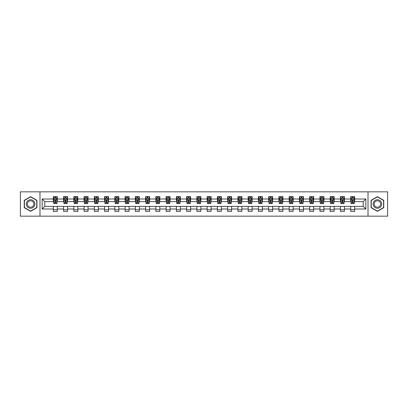 <?xml version="1.0" encoding="UTF-8"?>
<svg xmlns="http://www.w3.org/2000/svg" width="408" height="408" viewBox="0 0 408 408"><rect width="100%" height="100%" fill="white"/><g stroke="black" fill="none" stroke-linecap="round" stroke-linejoin="round"><path stroke-width="0.61" d="M368.011 216.164L387.6 216.164L387.6 191.837L368.011 191.837L368.011 216.164L39.989 216.164L39.989 191.837L20.4 191.837L20.4 216.164L39.989 216.164M368.011 191.837L39.989 191.837M354.664 199.002L354.664 196.605L350.722 196.605L350.722 199.002L344.413 199.002L344.413 196.605L340.466 196.605L340.466 199.002L334.157 199.002L334.157 196.605L330.215 196.605L330.215 199.002L323.901 199.002L323.901 196.605L319.959 196.605L319.959 199.002L313.645 199.002L313.645 196.605L309.703 196.605L309.703 199.002L303.394 199.002L303.394 196.605L299.447 196.605L299.447 199.002L293.138 199.002L293.138 196.605L289.195 196.605L289.195 199.002L282.882 199.002L282.882 196.605L278.939 196.605L278.939 199.002L272.626 199.002L272.626 196.605L268.683 196.605L268.683 199.002L262.375 199.002L262.375 196.605L258.427 196.605L258.427 199.002L252.119 199.002L252.119 196.605L248.176 196.605L248.176 199.002L241.862 199.002L241.862 196.605L237.92 196.605L237.92 199.002L231.611 199.002L231.611 196.605L227.664 196.605L227.664 199.002L221.355 199.002L221.355 196.605L217.408 196.605L217.408 199.002L211.099 199.002L211.099 196.605L207.157 196.605L207.157 199.002L200.843 199.002L200.843 196.605L196.901 196.605L196.901 199.002L190.592 199.002L190.592 196.605L186.645 196.605L186.645 199.002L180.336 199.002L180.336 196.605L176.389 196.605L176.389 199.002L170.08 199.002L170.08 196.605L166.138 196.605L166.138 199.002L159.824 199.002L159.824 196.605L155.881 196.605L155.881 199.002L149.573 199.002L149.573 196.605L145.625 196.605L145.625 199.002L139.317 199.002L139.317 196.605L135.374 196.605L135.374 199.002L129.061 199.002L129.061 196.605L125.118 196.605L125.118 199.002L118.804 199.002L118.804 196.605L114.862 196.605L114.862 199.002L108.553 199.002L108.553 196.605L104.606 196.605L104.606 199.002L98.297 199.002L98.297 196.605L94.355 196.605L94.355 199.002L88.041 199.002L88.041 196.605L84.099 196.605L84.099 199.002L77.785 199.002L77.785 196.605L73.843 196.605L73.843 199.002L67.534 199.002L67.534 196.605L63.587 196.605L63.587 199.002L57.278 199.002L57.278 196.605L53.336 196.605L53.336 199.002L42.157 199.002L42.157 208.998L44.788 206.366L53.336 206.366L53.336 211.395L57.278 211.395L57.278 206.366L63.587 206.366L63.587 211.395L67.534 211.395L67.534 206.366L73.843 206.366L73.843 211.395L77.785 211.395L77.785 206.366L84.099 206.366L84.099 211.395L88.041 211.395L88.041 206.366L94.355 206.366L94.355 211.395L98.297 211.395L98.297 206.366L104.606 206.366L104.606 211.395L108.553 211.395L108.553 206.366L114.862 206.366L114.862 211.395L118.804 211.395L118.804 206.366L125.118 206.366L125.118 211.395L129.061 211.395L129.061 206.366L135.374 206.366L135.374 211.395L139.317 211.395L139.317 206.366L145.625 206.366L145.625 211.395L149.573 211.395L149.573 206.366L155.881 206.366L155.881 211.395L159.824 211.395L159.824 206.366L166.138 206.366L166.138 211.395L170.08 211.395L170.08 206.366L176.389 206.366L176.389 211.395L180.336 211.395L180.336 206.366L186.645 206.366L186.645 211.395L190.592 211.395L190.592 206.366L196.901 206.366L196.901 211.395L200.843 211.395L200.843 206.366L207.157 206.366L207.157 211.395L211.099 211.395L211.099 206.366L217.408 206.366L217.408 211.395L221.355 211.395L221.355 206.366L227.664 206.366L227.664 211.395L231.611 211.395L231.611 206.366L237.92 206.366L237.92 211.395L241.862 211.395L241.862 206.366L248.176 206.366L248.176 211.395L252.119 211.395L252.119 206.366L258.427 206.366L258.427 211.395L262.375 211.395L262.375 206.366L268.683 206.366L268.683 211.395L272.626 211.395L272.626 206.366L278.939 206.366L278.939 211.395L282.882 211.395L282.882 206.366L289.195 206.366L289.195 211.395L293.138 211.395L293.138 206.366L299.447 206.366L299.447 211.395L303.394 211.395L303.394 206.366L309.703 206.366L309.703 211.395L313.645 211.395L313.645 206.366L319.959 206.366L319.959 211.395L323.901 211.395L323.901 206.366L330.215 206.366L330.215 211.395L334.157 211.395L334.157 206.366L340.466 206.366L340.466 211.395L344.413 211.395L344.413 206.366L350.722 206.366L350.722 211.395L354.664 211.395L354.664 206.366L363.212 206.366L363.212 201.634L354.664 201.634L354.664 199.002L365.843 199.002L365.843 208.998L354.664 208.998M350.722 208.998L344.413 208.998M340.466 208.998L334.157 208.998M330.215 208.998L323.901 208.998M319.959 208.998L313.645 208.998M309.703 208.998L303.394 208.998M299.447 208.998L293.138 208.998M289.195 208.998L282.882 208.998M278.939 208.998L272.626 208.998M268.683 208.998L262.375 208.998M258.427 208.998L252.119 208.998M248.176 208.998L241.862 208.998M237.92 208.998L231.611 208.998M227.664 208.998L221.355 208.998M217.408 208.998L211.099 208.998M207.157 208.998L200.843 208.998M196.901 208.998L190.592 208.998M186.645 208.998L180.336 208.998M176.389 208.998L170.08 208.998M166.138 208.998L159.824 208.998M155.881 208.998L149.573 208.998M145.625 208.998L139.317 208.998M135.374 208.998L129.061 208.998M125.118 208.998L118.804 208.998M114.862 208.998L108.553 208.998M104.606 208.998L98.297 208.998M94.355 208.998L88.041 208.998M84.099 208.998L77.785 208.998M73.843 208.998L67.534 208.998M63.587 208.998L57.278 208.998M53.336 208.998L42.157 208.998M350.722 199.002L350.722 201.634L344.413 201.634L344.413 199.002M340.466 199.002L340.466 201.634L334.157 201.634L334.157 199.002M330.215 199.002L330.215 201.634L323.901 201.634L323.901 199.002M319.959 199.002L319.959 201.634L313.645 201.634L313.645 199.002M309.703 199.002L309.703 201.634L303.394 201.634L303.394 199.002M299.447 199.002L299.447 201.634L293.138 201.634L293.138 199.002M289.195 199.002L289.195 201.634L282.882 201.634L282.882 199.002M278.939 199.002L278.939 201.634L272.626 201.634L272.626 199.002M268.683 199.002L268.683 201.634L262.375 201.634L262.375 199.002M258.427 199.002L258.427 201.634L252.119 201.634L252.119 199.002M248.176 199.002L248.176 201.634L241.862 201.634L241.862 199.002M237.92 199.002L237.92 201.634L231.611 201.634L231.611 199.002M227.664 199.002L227.664 201.634L221.355 201.634L221.355 199.002M217.408 199.002L217.408 201.634L211.099 201.634L211.099 199.002M207.157 199.002L207.157 201.634L200.843 201.634L200.843 199.002M196.901 199.002L196.901 201.634L190.592 201.634L190.592 199.002M186.645 199.002L186.645 201.634L180.336 201.634L180.336 199.002M176.389 199.002L176.389 201.634L170.08 201.634L170.08 199.002M166.138 199.002L166.138 201.634L159.824 201.634L159.824 199.002M155.881 199.002L155.881 201.634L149.573 201.634L149.573 199.002M145.625 199.002L145.625 201.634L139.317 201.634L139.317 199.002M135.374 199.002L135.374 201.634L129.061 201.634L129.061 199.002M125.118 199.002L125.118 201.634L118.804 201.634L118.804 199.002M114.862 199.002L114.862 201.634L108.553 201.634L108.553 199.002M104.606 199.002L104.606 201.634L98.297 201.634L98.297 199.002M94.355 199.002L94.355 201.634L88.041 201.634L88.041 199.002M84.099 199.002L84.099 201.634L77.785 201.634L77.785 199.002M73.843 199.002L73.843 201.634L67.534 201.634L67.534 199.002M63.587 199.002L63.587 201.634L57.278 201.634L57.278 199.002M53.336 199.002L53.336 201.634L44.788 201.634L42.157 199.002M44.788 201.634L44.788 206.366M365.843 208.998L363.212 206.366M363.212 201.634L365.843 199.002M53.336 198.247L53.662 198.247M54.912 198.247L55.702 198.247M56.947 198.247L57.278 198.247M53.336 201.567L53.662 201.567M54.912 201.567L55.702 201.567M56.947 201.567L57.278 201.567M53.336 206.433L57.278 206.433M53.336 209.753L57.278 209.753M63.587 206.433L67.534 206.433M63.587 209.753L67.534 209.753M63.587 198.247L63.918 198.247M65.168 198.247L65.953 198.247M67.203 198.247L67.534 198.247M63.587 201.567L63.918 201.567M65.168 201.567L65.953 201.567M67.203 201.567L67.534 201.567M73.843 206.433L77.785 206.433M73.843 209.753L77.785 209.753M73.843 198.247L74.174 198.247M75.419 198.247L76.209 198.247M77.459 198.247L77.785 198.247M73.843 201.567L74.174 201.567M75.419 201.567L76.209 201.567M77.459 201.567L77.785 201.567M84.099 206.433L88.041 206.433M84.099 209.753L88.041 209.753M84.099 198.247L84.425 198.247M85.675 198.247L86.465 198.247M87.715 198.247L88.041 198.247M84.099 201.567L84.425 201.567M85.675 201.567L86.465 201.567M87.715 201.567L88.041 201.567M94.355 206.433L98.297 206.433M94.355 209.753L98.297 209.753M94.355 198.247L94.681 198.247M95.931 198.247L96.722 198.247M97.966 198.247L98.297 198.247M94.355 201.567L94.681 201.567M95.931 201.567L96.722 201.567M97.966 201.567L98.297 201.567M104.606 206.433L108.553 206.433M104.606 209.753L108.553 209.753M104.606 198.247L104.938 198.247M106.187 198.247L106.972 198.247M108.222 198.247L108.553 198.247M104.606 201.567L104.938 201.567M106.187 201.567L106.972 201.567M108.222 201.567L108.553 201.567M114.862 206.433L118.804 206.433M114.862 209.753L118.804 209.753M114.862 198.247L115.189 198.247M116.438 198.247L117.229 198.247M118.478 198.247L118.804 198.247M114.862 201.567L115.189 201.567M116.438 201.567L117.229 201.567M118.478 201.567L118.804 201.567M125.118 206.433L129.061 206.433M125.118 209.753L129.061 209.753M125.118 198.247L125.445 198.247M126.694 198.247L127.485 198.247M128.734 198.247L129.061 198.247M125.118 201.567L125.445 201.567M126.694 201.567L127.485 201.567M128.734 201.567L129.061 201.567M135.374 206.433L139.317 206.433M135.374 209.753L139.317 209.753M135.374 198.247L135.701 198.247M136.95 198.247L137.741 198.247M138.985 198.247L139.317 198.247M135.374 201.567L135.701 201.567M136.95 201.567L137.741 201.567M138.985 201.567L139.317 201.567M145.625 206.433L149.573 206.433M145.625 209.753L149.573 209.753M145.625 198.247L145.957 198.247M147.206 198.247L147.992 198.247M149.241 198.247L149.573 198.247M145.625 201.567L145.957 201.567M147.206 201.567L147.992 201.567M149.241 201.567L149.573 201.567M155.881 206.433L159.824 206.433M155.881 209.753L159.824 209.753M155.881 198.247L156.208 198.247M157.457 198.247L158.248 198.247M159.497 198.247L159.824 198.247M155.881 201.567L156.208 201.567M157.457 201.567L158.248 201.567M159.497 201.567L159.824 201.567M166.138 206.433L170.08 206.433M166.138 209.753L170.08 209.753M166.138 198.247L166.464 198.247M167.714 198.247L168.504 198.247M169.754 198.247L170.08 198.247M166.138 201.567L166.464 201.567M167.714 201.567L168.504 201.567M169.754 201.567L170.08 201.567M176.389 206.433L180.336 206.433M176.389 209.753L180.336 209.753M176.389 198.247L176.72 198.247M177.97 198.247L178.755 198.247M180.005 198.247L180.336 198.247M176.389 201.567L176.72 201.567M177.97 201.567L178.755 201.567M180.005 201.567L180.336 201.567M186.645 206.433L190.592 206.433M186.645 209.753L190.592 209.753M186.645 198.247L186.976 198.247M188.226 198.247L189.011 198.247M190.261 198.247L190.592 198.247M186.645 201.567L186.976 201.567M188.226 201.567L189.011 201.567M190.261 201.567L190.592 201.567M196.901 206.433L200.843 206.433M196.901 209.753L200.843 209.753M196.901 198.247L197.227 198.247M198.477 198.247L199.267 198.247M200.517 198.247L200.843 198.247M196.901 201.567L197.227 201.567M198.477 201.567L199.267 201.567M200.517 201.567L200.843 201.567M207.157 206.433L211.099 206.433M207.157 209.753L211.099 209.753M207.157 198.247L207.483 198.247M208.733 198.247L209.523 198.247M210.773 198.247L211.099 198.247M207.157 201.567L207.483 201.567M208.733 201.567L209.523 201.567M210.773 201.567L211.099 201.567M217.408 206.433L221.355 206.433M217.408 209.753L221.355 209.753M217.408 198.247L217.739 198.247M218.989 198.247L219.774 198.247M221.024 198.247L221.355 198.247M217.408 201.567L217.739 201.567M218.989 201.567L219.774 201.567M221.024 201.567L221.355 201.567M227.664 206.433L231.611 206.433M227.664 209.753L231.611 209.753M227.664 198.247L227.996 198.247M229.245 198.247L230.03 198.247M231.28 198.247L231.611 198.247M227.664 201.567L227.996 201.567M229.245 201.567L230.03 201.567M231.28 201.567L231.611 201.567M237.92 206.433L241.862 206.433M237.92 209.753L241.862 209.753M237.92 198.247L238.246 198.247M239.496 198.247L240.286 198.247M241.536 198.247L241.862 198.247M237.92 201.567L238.246 201.567M239.496 201.567L240.286 201.567M241.536 201.567L241.862 201.567M248.176 206.433L252.119 206.433M248.176 209.753L252.119 209.753M248.176 198.247L248.503 198.247M249.752 198.247L250.543 198.247M251.792 198.247L252.119 198.247M248.176 201.567L248.503 201.567M249.752 201.567L250.543 201.567M251.792 201.567L252.119 201.567M258.427 206.433L262.375 206.433M258.427 209.753L262.375 209.753M258.427 198.247L258.759 198.247M260.008 198.247L260.794 198.247M262.043 198.247L262.375 198.247M258.427 201.567L258.759 201.567M260.008 201.567L260.794 201.567M262.043 201.567L262.375 201.567M268.683 206.433L272.626 206.433M268.683 209.753L272.626 209.753M268.683 198.247L269.015 198.247M270.259 198.247L271.05 198.247M272.299 198.247L272.626 198.247M268.683 201.567L269.015 201.567M270.259 201.567L271.05 201.567M272.299 201.567L272.626 201.567M278.939 206.433L282.882 206.433M278.939 209.753L282.882 209.753M278.939 198.247L279.266 198.247M280.515 198.247L281.306 198.247M282.555 198.247L282.882 198.247M278.939 201.567L279.266 201.567M280.515 201.567L281.306 201.567M282.555 201.567L282.882 201.567M289.195 206.433L293.138 206.433M289.195 209.753L293.138 209.753M289.195 198.247L289.522 198.247M290.771 198.247L291.562 198.247M292.811 198.247L293.138 198.247M289.195 201.567L289.522 201.567M290.771 201.567L291.562 201.567M292.811 201.567L293.138 201.567M299.447 206.433L303.394 206.433M299.447 209.753L303.394 209.753M299.447 198.247L299.778 198.247M301.028 198.247L301.813 198.247M303.062 198.247L303.394 198.247M299.447 201.567L299.778 201.567M301.028 201.567L301.813 201.567M303.062 201.567L303.394 201.567M309.703 206.433L313.645 206.433M309.703 209.753L313.645 209.753M309.703 198.247L310.034 198.247M311.279 198.247L312.069 198.247M313.319 198.247L313.645 198.247M309.703 201.567L310.034 201.567M311.279 201.567L312.069 201.567M313.319 201.567L313.645 201.567M319.959 206.433L323.901 206.433M319.959 209.753L323.901 209.753M319.959 198.247L320.285 198.247M321.535 198.247L322.325 198.247M323.575 198.247L323.901 198.247M319.959 201.567L320.285 201.567M321.535 201.567L322.325 201.567M323.575 201.567L323.901 201.567M330.215 206.433L334.157 206.433M330.215 209.753L334.157 209.753M330.215 198.247L330.541 198.247M331.791 198.247L332.581 198.247M333.826 198.247L334.157 198.247M330.215 201.567L330.541 201.567M331.791 201.567L332.581 201.567M333.826 201.567L334.157 201.567M340.466 206.433L344.413 206.433M340.466 209.753L344.413 209.753M340.466 198.247L340.797 198.247M342.047 198.247L342.832 198.247M344.082 198.247L344.413 198.247M340.466 201.567L340.797 201.567M342.047 201.567L342.832 201.567M344.082 201.567L344.413 201.567M350.722 206.433L354.664 206.433M350.722 209.753L354.664 209.753M350.722 198.247L351.053 198.247M352.298 198.247L353.088 198.247M354.338 198.247L354.664 198.247M350.722 201.567L351.053 201.567M352.298 201.567L353.088 201.567M354.338 201.567L354.664 201.567M30.59 211.324L36.934 207.662L36.934 200.338L30.59 196.676L24.245 200.338L24.245 207.662L30.59 211.324M383.755 200.338L377.41 196.676L371.066 200.338L371.066 207.662L377.41 211.324L383.755 207.662L383.755 200.338M55.702 197.462L54.912 197.462M56.947 202.781L55.702 202.781L55.702 203.607L56.947 203.607L56.947 199.594L56.294 198.283L54.32 198.283L53.662 199.594L53.662 203.607L54.912 203.607L54.912 202.781L53.662 202.781M53.662 199.594L53.662 196.605M56.947 199.594L56.947 196.605M54.912 198.283L54.912 196.605M55.702 196.605L55.702 198.283M55.702 202.781L55.702 200.088L54.912 200.088L54.912 202.781M34.287 206.137A4.274 4.274 0 0 0 32.727 200.297A4.274 4.274 0 0 0 26.887 201.863A4.274 4.274 0 0 0 28.453 207.703A4.274 4.274 0 0 0 34.287 206.137M33.39 205.617A3.233 3.233 0 0 0 32.206 201.2A3.233 3.233 0 0 0 27.79 202.383A3.233 3.233 0 0 0 28.973 206.8A3.233 3.233 0 0 0 33.39 205.617M24.444 207.55L24.444 200.45L30.59 196.901L36.735 200.45L36.735 207.55L30.59 211.099L24.444 207.55M377.41 199.726A4.274 4.274 0 0 0 373.136 204A4.274 4.274 0 0 0 377.41 208.274A4.274 4.274 0 0 0 381.684 204A4.274 4.274 0 0 0 377.41 199.726M377.41 200.767A3.233 3.233 0 0 0 374.177 204A3.233 3.233 0 0 0 377.41 207.233A3.233 3.233 0 0 0 380.644 204A3.233 3.233 0 0 0 377.41 200.767M383.556 207.55L377.41 211.099L371.265 207.55L371.265 200.45L377.41 196.901L383.556 200.45L383.556 207.55M65.953 197.462L65.168 197.462M67.203 202.781L65.953 202.781L65.953 203.607L67.203 203.607L67.203 199.594L66.545 198.283L64.576 198.283L63.918 199.594L63.918 203.607L65.168 203.607L65.168 202.781L63.918 202.781M63.918 199.594L63.918 196.605M67.203 199.594L67.203 196.605M65.168 198.283L65.168 196.605M65.953 196.605L65.953 198.283M65.953 202.781L65.953 200.088L65.168 200.088L65.168 202.781M76.209 197.462L75.419 197.462M77.459 202.781L76.209 202.781L76.209 203.607L77.459 203.607L77.459 199.594L76.801 198.283L74.827 198.283L74.174 199.594L74.174 203.607L75.419 203.607L75.419 202.781L74.174 202.781M74.174 199.594L74.174 196.605M77.459 199.594L77.459 196.605M75.419 198.283L75.419 196.605M76.209 196.605L76.209 198.283M76.209 202.781L76.209 200.088L75.419 200.088L75.419 202.781M86.465 197.462L85.675 197.462M87.715 202.781L86.465 202.781L86.465 203.607L87.715 203.607L87.715 199.594L87.057 198.283L85.083 198.283L84.425 199.594L84.425 203.607L85.675 203.607L85.675 202.781L84.425 202.781M84.425 199.594L84.425 196.605M87.715 199.594L87.715 196.605M85.675 198.283L85.675 196.605M86.465 196.605L86.465 198.283M86.465 202.781L86.465 200.088L85.675 200.088L85.675 202.781M96.722 197.462L95.931 197.462M97.966 202.781L96.722 202.781L96.722 203.607L97.966 203.607L97.966 199.594L97.313 198.283L95.339 198.283L94.681 199.594L94.681 203.607L95.931 203.607L95.931 202.781L94.681 202.781M94.681 199.594L94.681 196.605M97.966 199.594L97.966 196.605M95.931 198.283L95.931 196.605M96.722 196.605L96.722 198.283M96.722 202.781L96.722 200.088L95.931 200.088L95.931 202.781M106.972 197.462L106.187 197.462M108.222 202.781L106.972 202.781L106.972 203.607L108.222 203.607L108.222 199.594L107.564 198.283L105.596 198.283L104.938 199.594L104.938 203.607L106.187 203.607L106.187 202.781L104.938 202.781M104.938 199.594L104.938 196.605M108.222 199.594L108.222 196.605M106.187 198.283L106.187 196.605M106.972 196.605L106.972 198.283M106.972 202.781L106.972 200.088L106.187 200.088L106.187 202.781M117.229 197.462L116.438 197.462M118.478 202.781L117.229 202.781L117.229 203.607L118.478 203.607L118.478 199.594L117.82 198.283L115.847 198.283L115.189 199.594L115.189 203.607L116.438 203.607L116.438 202.781L115.189 202.781M115.189 199.594L115.189 196.605M118.478 199.594L118.478 196.605M116.438 198.283L116.438 196.605M117.229 196.605L117.229 198.283M117.229 202.781L117.229 200.088L116.438 200.088L116.438 202.781M127.485 197.462L126.694 197.462M128.734 202.781L127.485 202.781L127.485 203.607L128.734 203.607L128.734 199.594L128.076 198.283L126.103 198.283L125.445 199.594L125.445 203.607L126.694 203.607L126.694 202.781L125.445 202.781M125.445 199.594L125.445 196.605M128.734 199.594L128.734 196.605M126.694 198.283L126.694 196.605M127.485 196.605L127.485 198.283M127.485 202.781L127.485 200.088L126.694 200.088L126.694 202.781M137.741 197.462L136.95 197.462M138.985 202.781L137.741 202.781L137.741 203.607L138.985 203.607L138.985 199.594L138.332 198.283L136.359 198.283L135.701 199.594L135.701 203.607L136.95 203.607L136.95 202.781L135.701 202.781M135.701 199.594L135.701 196.605M138.985 199.594L138.985 196.605M136.95 198.283L136.95 196.605M137.741 196.605L137.741 198.283M137.741 202.781L137.741 200.088L136.95 200.088L136.95 202.781M147.992 197.462L147.206 197.462M149.241 202.781L147.992 202.781L147.992 203.607L149.241 203.607L149.241 199.594L148.583 198.283L146.615 198.283L145.957 199.594L145.957 203.607L147.206 203.607L147.206 202.781L145.957 202.781M145.957 199.594L145.957 196.605M149.241 199.594L149.241 196.605M147.206 198.283L147.206 196.605M147.992 196.605L147.992 198.283M147.992 202.781L147.992 200.088L147.206 200.088L147.206 202.781M158.248 197.462L157.457 197.462M159.497 202.781L158.248 202.781L158.248 203.607L159.497 203.607L159.497 199.594L158.839 198.283L156.866 198.283L156.208 199.594L156.208 203.607L157.457 203.607L157.457 202.781L156.208 202.781M156.208 199.594L156.208 196.605M159.497 199.594L159.497 196.605M157.457 198.283L157.457 196.605M158.248 196.605L158.248 198.283M158.248 202.781L158.248 200.088L157.457 200.088L157.457 202.781M168.504 197.462L167.714 197.462M169.754 202.781L168.504 202.781L168.504 203.607L169.754 203.607L169.754 199.594L169.096 198.283L167.122 198.283L166.464 199.594L166.464 203.607L167.714 203.607L167.714 202.781L166.464 202.781M166.464 199.594L166.464 196.605M169.754 199.594L169.754 196.605M167.714 198.283L167.714 196.605M168.504 196.605L168.504 198.283M168.504 202.781L168.504 200.088L167.714 200.088L167.714 202.781M178.755 197.462L177.97 197.462M180.005 202.781L178.755 202.781L178.755 203.607L180.005 203.607L180.005 199.594L179.347 198.283L177.378 198.283L176.72 199.594L176.72 203.607L177.97 203.607L177.97 202.781L176.72 202.781M176.72 199.594L176.72 196.605M180.005 199.594L180.005 196.605M177.97 198.283L177.97 196.605M178.755 196.605L178.755 198.283M178.755 202.781L178.755 200.088L177.97 200.088L177.97 202.781M189.011 197.462L188.226 197.462M190.261 202.781L189.011 202.781L189.011 203.607L190.261 203.607L190.261 199.594L189.603 198.283L187.634 198.283L186.976 199.594L186.976 203.607L188.226 203.607L188.226 202.781L186.976 202.781M186.976 199.594L186.976 196.605M190.261 199.594L190.261 196.605M188.226 198.283L188.226 196.605M189.011 196.605L189.011 198.283M189.011 202.781L189.011 200.088L188.226 200.088L188.226 202.781M199.267 197.462L198.477 197.462M200.517 202.781L199.267 202.781L199.267 203.607L200.517 203.607L200.517 199.594L199.859 198.283L197.885 198.283L197.227 199.594L197.227 203.607L198.477 203.607L198.477 202.781L197.227 202.781M197.227 199.594L197.227 196.605M200.517 199.594L200.517 196.605M198.477 198.283L198.477 196.605M199.267 196.605L199.267 198.283M199.267 202.781L199.267 200.088L198.477 200.088L198.477 202.781M209.523 197.462L208.733 197.462M210.773 202.781L209.523 202.781L209.523 203.607L210.773 203.607L210.773 199.594L210.115 198.283L208.141 198.283L207.483 199.594L207.483 203.607L208.733 203.607L208.733 202.781L207.483 202.781M207.483 199.594L207.483 196.605M210.773 199.594L210.773 196.605M208.733 198.283L208.733 196.605M209.523 196.605L209.523 198.283M209.523 202.781L209.523 200.088L208.733 200.088L208.733 202.781M219.774 197.462L218.989 197.462M221.024 202.781L219.774 202.781L219.774 203.607L221.024 203.607L221.024 199.594L220.366 198.283L218.397 198.283L217.739 199.594L217.739 203.607L218.989 203.607L218.989 202.781L217.739 202.781M217.739 199.594L217.739 196.605M221.024 199.594L221.024 196.605M218.989 198.283L218.989 196.605M219.774 196.605L219.774 198.283M219.774 202.781L219.774 200.088L218.989 200.088L218.989 202.781M230.03 197.462L229.245 197.462M231.28 202.781L230.03 202.781L230.03 203.607L231.28 203.607L231.28 199.594L230.622 198.283L228.653 198.283L227.996 199.594L227.996 203.607L229.245 203.607L229.245 202.781L227.996 202.781M227.996 199.594L227.996 196.605M231.28 199.594L231.28 196.605M229.245 198.283L229.245 196.605M230.03 196.605L230.03 198.283M230.03 202.781L230.03 200.088L229.245 200.088L229.245 202.781M240.286 197.462L239.496 197.462M241.536 202.781L240.286 202.781L240.286 203.607L241.536 203.607L241.536 199.594L240.878 198.283L238.904 198.283L238.246 199.594L238.246 203.607L239.496 203.607L239.496 202.781L238.246 202.781M238.246 199.594L238.246 196.605M241.536 199.594L241.536 196.605M239.496 198.283L239.496 196.605M240.286 196.605L240.286 198.283M240.286 202.781L240.286 200.088L239.496 200.088L239.496 202.781M250.543 197.462L249.752 197.462M251.792 202.781L250.543 202.781L250.543 203.607L251.792 203.607L251.792 199.594L251.134 198.283L249.161 198.283L248.503 199.594L248.503 203.607L249.752 203.607L249.752 202.781L248.503 202.781M248.503 199.594L248.503 196.605M251.792 199.594L251.792 196.605M249.752 198.283L249.752 196.605M250.543 196.605L250.543 198.283M250.543 202.781L250.543 200.088L249.752 200.088L249.752 202.781M260.794 197.462L260.008 197.462M262.043 202.781L260.794 202.781L260.794 203.607L262.043 203.607L262.043 199.594L261.385 198.283L259.417 198.283L258.759 199.594L258.759 203.607L260.008 203.607L260.008 202.781L258.759 202.781M258.759 199.594L258.759 196.605M262.043 199.594L262.043 196.605M260.008 198.283L260.008 196.605M260.794 196.605L260.794 198.283M260.794 202.781L260.794 200.088L260.008 200.088L260.008 202.781M271.05 197.462L270.259 197.462M272.299 202.781L271.05 202.781L271.05 203.607L272.299 203.607L272.299 199.594L271.641 198.283L269.668 198.283L269.015 199.594L269.015 203.607L270.259 203.607L270.259 202.781L269.015 202.781M269.015 199.594L269.015 196.605M272.299 199.594L272.299 196.605M270.259 198.283L270.259 196.605M271.05 196.605L271.05 198.283M271.05 202.781L271.05 200.088L270.259 200.088L270.259 202.781M281.306 197.462L280.515 197.462M282.555 202.781L281.306 202.781L281.306 203.607L282.555 203.607L282.555 199.594L281.897 198.283L279.924 198.283L279.266 199.594L279.266 203.607L280.515 203.607L280.515 202.781L279.266 202.781M279.266 199.594L279.266 196.605M282.555 199.594L282.555 196.605M280.515 198.283L280.515 196.605M281.306 196.605L281.306 198.283M281.306 202.781L281.306 200.088L280.515 200.088L280.515 202.781M291.562 197.462L290.771 197.462M292.811 202.781L291.562 202.781L291.562 203.607L292.811 203.607L292.811 199.594L292.154 198.283L290.18 198.283L289.522 199.594L289.522 203.607L290.771 203.607L290.771 202.781L289.522 202.781M289.522 199.594L289.522 196.605M292.811 199.594L292.811 196.605M290.771 198.283L290.771 196.605M291.562 196.605L291.562 198.283M291.562 202.781L291.562 200.088L290.771 200.088L290.771 202.781M301.813 197.462L301.028 197.462M303.062 202.781L301.813 202.781L301.813 203.607L303.062 203.607L303.062 199.594L302.405 198.283L300.436 198.283L299.778 199.594L299.778 203.607L301.028 203.607L301.028 202.781L299.778 202.781M299.778 199.594L299.778 196.605M303.062 199.594L303.062 196.605M301.028 198.283L301.028 196.605M301.813 196.605L301.813 198.283M301.813 202.781L301.813 200.088L301.028 200.088L301.028 202.781M312.069 197.462L311.279 197.462M313.319 202.781L312.069 202.781L312.069 203.607L313.319 203.607L313.319 199.594L312.661 198.283L310.687 198.283L310.034 199.594L310.034 203.607L311.279 203.607L311.279 202.781L310.034 202.781M310.034 199.594L310.034 196.605M313.319 199.594L313.319 196.605M311.279 198.283L311.279 196.605M312.069 196.605L312.069 198.283M312.069 202.781L312.069 200.088L311.279 200.088L311.279 202.781M322.325 197.462L321.535 197.462M323.575 202.781L322.325 202.781L322.325 203.607L323.575 203.607L323.575 199.594L322.917 198.283L320.943 198.283L320.285 199.594L320.285 203.607L321.535 203.607L321.535 202.781L320.285 202.781M320.285 199.594L320.285 196.605M323.575 199.594L323.575 196.605M321.535 198.283L321.535 196.605M322.325 196.605L322.325 198.283M322.325 202.781L322.325 200.088L321.535 200.088L321.535 202.781M332.581 197.462L331.791 197.462M333.826 202.781L332.581 202.781L332.581 203.607L333.826 203.607L333.826 199.594L333.173 198.283L331.199 198.283L330.541 199.594L330.541 203.607L331.791 203.607L331.791 202.781L330.541 202.781M330.541 199.594L330.541 196.605M333.826 199.594L333.826 196.605M331.791 198.283L331.791 196.605M332.581 196.605L332.581 198.283M332.581 202.781L332.581 200.088L331.791 200.088L331.791 202.781M342.832 197.462L342.047 197.462M344.082 202.781L342.832 202.781L342.832 203.607L344.082 203.607L344.082 199.594L343.424 198.283L341.455 198.283L340.797 199.594L340.797 203.607L342.047 203.607L342.047 202.781L340.797 202.781M340.797 199.594L340.797 196.605M344.082 199.594L344.082 196.605M342.047 198.283L342.047 196.605M342.832 196.605L342.832 198.283M342.832 202.781L342.832 200.088L342.047 200.088L342.047 202.781M353.088 197.462L352.298 197.462M354.338 202.781L353.088 202.781L353.088 203.607L354.338 203.607L354.338 199.594L353.68 198.283L351.706 198.283L351.053 199.594L351.053 203.607L352.298 203.607L352.298 202.781L351.053 202.781M351.053 199.594L351.053 196.605M354.338 199.594L354.338 196.605M352.298 198.283L352.298 196.605M353.088 196.605L353.088 198.283M353.088 202.781L353.088 200.088L352.298 200.088L352.298 202.781M56.931 199.563L53.678 199.563M53.662 198.359L54.279 198.359M56.33 198.359L56.947 198.359M54.912 201.022L53.662 201.022M56.947 201.022L55.702 201.022M55.702 197.88L54.912 197.88M67.187 199.563L63.934 199.563M63.918 198.359L64.535 198.359M66.586 198.359L67.203 198.359M65.168 201.022L63.918 201.022M67.203 201.022L65.953 201.022M65.953 197.88L65.168 197.88M77.444 199.563L74.19 199.563M74.174 198.359L74.791 198.359M76.842 198.359L77.459 198.359M75.419 201.022L74.174 201.022M77.459 201.022L76.209 201.022M76.209 197.88L75.419 197.88M87.694 199.563L84.441 199.563M84.425 198.359L85.043 198.359M87.098 198.359L87.715 198.359M85.675 201.022L84.425 201.022M87.715 201.022L86.465 201.022M86.465 197.88L85.675 197.88M97.951 199.563L94.697 199.563M94.681 198.359L95.299 198.359M97.349 198.359L97.966 198.359M95.931 201.022L94.681 201.022M97.966 201.022L96.722 201.022M96.722 197.88L95.931 197.88M108.207 199.563L104.953 199.563M104.938 198.359L105.555 198.359M107.605 198.359L108.222 198.359M106.187 201.022L104.938 201.022M108.222 201.022L106.972 201.022M106.972 197.88L106.187 197.88M118.463 199.563L115.209 199.563M115.189 198.359L115.811 198.359M117.861 198.359L118.478 198.359M116.438 201.022L115.189 201.022M118.478 201.022L117.229 201.022M117.229 197.88L116.438 197.88M128.714 199.563L125.46 199.563M125.445 198.359L126.062 198.359M128.117 198.359L128.734 198.359M126.694 201.022L125.445 201.022M128.734 201.022L127.485 201.022M127.485 197.88L126.694 197.88M138.97 199.563L135.716 199.563M135.701 198.359L136.318 198.359M138.368 198.359L138.985 198.359M136.95 201.022L135.701 201.022M138.985 201.022L137.741 201.022M137.741 197.88L136.95 197.88M149.226 199.563L145.972 199.563M145.957 198.359L146.574 198.359M148.624 198.359L149.241 198.359M147.206 201.022L145.957 201.022M149.241 201.022L147.992 201.022M147.992 197.88L147.206 197.88M159.482 199.563L156.228 199.563M156.208 198.359L156.83 198.359M158.88 198.359L159.497 198.359M157.457 201.022L156.208 201.022M159.497 201.022L158.248 201.022M158.248 197.88L157.457 197.88M169.733 199.563L166.479 199.563M166.464 198.359L167.081 198.359M169.131 198.359L169.754 198.359M167.714 201.022L166.464 201.022M169.754 201.022L168.504 201.022M168.504 197.88L167.714 197.88M179.989 199.563L176.735 199.563M176.72 198.359L177.337 198.359M179.387 198.359L180.005 198.359M177.97 201.022L176.72 201.022M180.005 201.022L178.755 201.022M178.755 197.88L177.97 197.88M190.245 199.563L186.992 199.563M186.976 198.359L187.593 198.359M189.644 198.359L190.261 198.359M188.226 201.022L186.976 201.022M190.261 201.022L189.011 201.022M189.011 197.88L188.226 197.88M200.501 199.563L197.248 199.563M197.227 198.359L197.849 198.359M199.9 198.359L200.517 198.359M198.477 201.022L197.227 201.022M200.517 201.022L199.267 201.022M199.267 197.88L198.477 197.88M210.752 199.563L207.499 199.563M207.483 198.359L208.1 198.359M210.151 198.359L210.773 198.359M208.733 201.022L207.483 201.022M210.773 201.022L209.523 201.022M209.523 197.88L208.733 197.88M221.009 199.563L217.755 199.563M217.739 198.359L218.356 198.359M220.407 198.359L221.024 198.359M218.989 201.022L217.739 201.022M221.024 201.022L219.774 201.022M219.774 197.88L218.989 197.88M231.265 199.563L228.011 199.563M227.996 198.359L228.613 198.359M230.663 198.359L231.28 198.359M229.245 201.022L227.996 201.022M231.28 201.022L230.03 201.022M230.03 197.88L229.245 197.88M241.521 199.563L238.267 199.563M238.246 198.359L238.869 198.359M240.919 198.359L241.536 198.359M239.496 201.022L238.246 201.022M241.536 201.022L240.286 201.022M240.286 197.88L239.496 197.88M251.772 199.563L248.518 199.563M248.503 198.359L249.12 198.359M251.17 198.359L251.792 198.359M249.752 201.022L248.503 201.022M251.792 201.022L250.543 201.022M250.543 197.88L249.752 197.88M262.028 199.563L258.774 199.563M258.759 198.359L259.376 198.359M261.426 198.359L262.043 198.359M260.008 201.022L258.759 201.022M262.043 201.022L260.794 201.022M260.794 197.88L260.008 197.88M272.284 199.563L269.03 199.563M269.015 198.359L269.632 198.359M271.682 198.359L272.299 198.359M270.259 201.022L269.015 201.022M272.299 201.022L271.05 201.022M271.05 197.88L270.259 197.88M282.54 199.563L279.286 199.563M279.266 198.359L279.883 198.359M281.938 198.359L282.555 198.359M280.515 201.022L279.266 201.022M282.555 201.022L281.306 201.022M281.306 197.88L280.515 197.88M292.791 199.563L289.537 199.563M289.522 198.359L290.139 198.359M292.189 198.359L292.811 198.359M290.771 201.022L289.522 201.022M292.811 201.022L291.562 201.022M291.562 197.88L290.771 197.88M303.047 199.563L299.793 199.563M299.778 198.359L300.395 198.359M302.445 198.359L303.062 198.359M301.028 201.022L299.778 201.022M303.062 201.022L301.813 201.022M301.813 197.88L301.028 197.88M313.303 199.563L310.049 199.563M310.034 198.359L310.651 198.359M312.701 198.359L313.319 198.359M311.279 201.022L310.034 201.022M313.319 201.022L312.069 201.022M312.069 197.88L311.279 197.88M323.559 199.563L320.305 199.563M320.285 198.359L320.902 198.359M322.957 198.359L323.575 198.359M321.535 201.022L320.285 201.022M323.575 201.022L322.325 201.022M322.325 197.88L321.535 197.88M333.81 199.563L330.556 199.563M330.541 198.359L331.158 198.359M333.209 198.359L333.826 198.359M331.791 201.022L330.541 201.022M333.826 201.022L332.581 201.022M332.581 197.88L331.791 197.88M344.066 199.563L340.813 199.563M340.797 198.359L341.414 198.359M343.465 198.359L344.082 198.359M342.047 201.022L340.797 201.022M344.082 201.022L342.832 201.022M342.832 197.88L342.047 197.88M354.322 199.563L351.069 199.563M351.053 198.359L351.671 198.359M353.721 198.359L354.338 198.359M352.298 201.022L351.053 201.022M354.338 201.022L353.088 201.022M353.088 197.88L352.298 197.88"/></g></svg>

